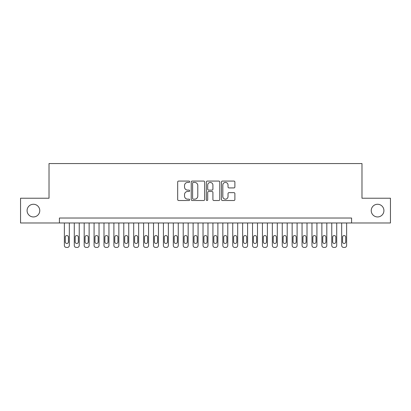 <?xml version="1.0" encoding="UTF-8"?>
<svg xmlns="http://www.w3.org/2000/svg" width="411" height="411" viewBox="0 0 411 411"><rect width="100%" height="100%" fill="white"/><g stroke="black" fill="none" stroke-linecap="round" stroke-linejoin="round"><path stroke-width="0.62" d="M189.656 181.754A0.678 0.678 0 0 0 188.973 181.071L178.646 181.071A0.971 0.971 0 0 0 177.675 182.042L177.675 199.541A0.971 0.971 0 0 0 178.646 200.517L188.973 200.517A0.678 0.678 0 0 0 189.656 199.833A0.678 0.678 0 0 0 188.973 199.155L187.637 199.155A3.108 3.108 0 0 1 184.529 196.042L184.529 194.583A3.108 3.108 0 0 1 187.637 191.475L188.973 191.475A0.678 0.678 0 0 0 189.656 190.791A0.678 0.678 0 0 0 188.973 190.113L187.637 190.113A3.108 3.108 0 0 1 184.529 187L184.529 185.546A3.108 3.108 0 0 1 187.637 182.433L188.973 182.433A0.678 0.678 0 0 0 189.656 181.754M371.236 210.602A6.34 6.34 0 0 0 377.575 216.941A6.34 6.34 0 0 0 383.915 210.602A6.34 6.34 0 0 0 377.575 204.262A6.34 6.34 0 0 0 371.236 210.602M27.085 210.602A6.34 6.34 0 0 0 33.425 216.941A6.34 6.34 0 0 0 39.764 210.602A6.34 6.34 0 0 0 33.425 204.262A6.34 6.34 0 0 0 27.085 210.602M233.91 187.925A0.971 0.971 0 0 0 234.881 186.954L234.881 182.042A0.971 0.971 0 0 0 233.91 181.071L222.438 181.071A0.971 0.971 0 0 0 221.467 182.042L221.467 199.541A0.971 0.971 0 0 0 222.438 200.517L233.91 200.517A0.971 0.971 0 0 0 234.881 199.541L234.881 193.612A0.971 0.971 0 0 0 233.91 192.641L228.999 192.641A0.971 0.971 0 0 0 228.028 193.612L228.028 196.55A2.6 2.6 0 0 1 225.428 199.155A2.6 2.6 0 0 1 222.829 196.55L222.829 185.032A2.6 2.6 0 0 1 225.428 182.433A2.6 2.6 0 0 1 228.028 185.032L228.028 186.954A0.971 0.971 0 0 0 228.999 187.925L233.91 187.925M59.42 222.978L20.55 222.978L20.55 198.22L49.022 198.22L49.022 163.557L361.978 163.557L361.978 198.22L390.45 198.22L390.45 222.978L351.58 222.978L351.58 218.03L59.42 218.03L59.42 222.978L351.58 222.978M204.647 182.042A0.971 0.971 0 0 0 203.676 181.071L192.204 181.071A0.971 0.971 0 0 0 191.233 182.042L191.233 199.541A0.971 0.971 0 0 0 192.204 200.517L203.676 200.517A0.971 0.971 0 0 0 204.647 199.541L204.647 182.042M207.324 181.071L218.796 181.071A0.971 0.971 0 0 1 219.767 182.042L219.767 199.541A0.971 0.971 0 0 1 218.796 200.517L213.884 200.517A0.971 0.971 0 0 1 212.913 199.541L212.913 192.446A0.971 0.971 0 0 0 211.942 191.475L208.685 191.475A0.971 0.971 0 0 0 207.709 192.446L207.709 199.833A0.678 0.678 0 0 1 207.031 200.517A0.678 0.678 0 0 1 206.353 199.833L206.353 182.042A0.971 0.971 0 0 1 207.324 181.071M193.278 182.433A0.678 0.678 0 0 0 192.595 183.116L192.595 198.472A0.678 0.678 0 0 0 193.278 199.155L194.686 199.155A3.108 3.108 0 0 0 197.794 196.042L197.794 185.546A3.108 3.108 0 0 0 194.686 182.433L193.278 182.433M212.913 185.084A2.6 2.6 0 0 0 210.314 182.484A2.6 2.6 0 0 0 207.709 185.084L207.709 189.142A0.971 0.971 0 0 0 208.685 190.113L211.942 190.113A0.971 0.971 0 0 0 212.913 189.142L212.913 185.084M69.325 222.978L69.325 245.459A1.983 1.983 91.3 0 1 67.342 247.443L66.356 247.443A1.983 1.983 91.3 0 1 64.373 245.459L64.373 222.978M68.431 241.894L68.431 237.142A1.582 1.582 91.3 0 0 66.849 235.56A1.582 1.582 91.3 0 0 65.267 237.142L65.267 241.894A1.582 1.582 91.3 0 0 66.849 243.482A1.582 1.582 91.3 0 0 68.431 241.894M79.231 222.978L79.231 245.459A1.983 1.983 91.3 0 1 77.247 247.443L76.256 247.443A1.983 1.983 91.3 0 1 74.278 245.459L74.278 222.978M78.337 241.894L78.337 237.142A1.582 1.582 91.3 0 0 76.754 235.56A1.582 1.582 91.3 0 0 75.167 237.142L75.167 241.894A1.582 1.582 91.3 0 0 76.754 243.482A1.582 1.582 91.3 0 0 78.337 241.894M89.13 222.978L89.13 245.459A1.983 1.983 91.3 0 1 87.153 247.443L86.161 247.443A1.983 1.983 91.3 0 1 84.183 245.459L84.183 222.978M88.242 241.894L88.242 237.142A1.582 1.582 91.3 0 0 86.654 235.56A1.582 1.582 91.3 0 0 85.072 237.142L85.072 241.894A1.582 1.582 91.3 0 0 86.654 243.482A1.582 1.582 91.3 0 0 88.242 241.894M99.036 222.978L99.036 245.459A1.983 1.983 91.3 0 1 97.058 247.443L96.066 247.443A1.983 1.983 91.3 0 1 94.083 245.459L94.083 222.978M98.147 241.894L98.147 237.142A1.582 1.582 91.3 0 0 96.559 235.56A1.582 1.582 91.3 0 0 94.977 237.142L94.977 241.894A1.582 1.582 91.3 0 0 96.559 243.482A1.582 1.582 91.3 0 0 98.147 241.894M108.941 222.978L108.941 245.459A1.983 1.983 91.3 0 1 106.958 247.443L105.971 247.443A1.983 1.983 91.3 0 1 103.988 245.459L103.988 222.978M108.047 241.894L108.047 237.142A1.582 1.582 91.3 0 0 106.464 235.56A1.582 1.582 91.3 0 0 104.877 237.142L104.877 241.894A1.582 1.582 91.3 0 0 106.464 243.482A1.582 1.582 91.3 0 0 108.047 241.894M118.846 222.978L118.846 245.459A1.983 1.983 91.3 0 1 116.863 247.443L115.871 247.443A1.983 1.983 91.3 0 1 113.893 245.459L113.893 222.978M117.952 241.894L117.952 237.142A1.582 1.582 91.3 0 0 116.37 235.56A1.582 1.582 91.3 0 0 114.782 237.142L114.782 241.894A1.582 1.582 91.3 0 0 116.37 243.482A1.582 1.582 91.3 0 0 117.952 241.894M128.746 222.978L128.746 245.459A1.983 1.983 91.3 0 1 126.768 247.443L125.776 247.443A1.983 1.983 91.3 0 1 123.793 245.459L123.793 222.978M127.857 241.894L127.857 237.142A1.582 1.582 91.3 0 0 126.269 235.56A1.582 1.582 91.3 0 0 124.687 237.142L124.687 241.894A1.582 1.582 91.3 0 0 126.269 243.482A1.582 1.582 91.3 0 0 127.857 241.894M138.651 222.978L138.651 245.459A1.983 1.983 91.3 0 1 136.668 247.443L135.681 247.443A1.983 1.983 91.3 0 1 133.698 245.459L133.698 222.978M137.757 241.894L137.757 237.142A1.582 1.582 91.3 0 0 136.175 235.56A1.582 1.582 91.3 0 0 134.592 237.142L134.592 241.894A1.582 1.582 91.3 0 0 136.175 243.482A1.582 1.582 91.3 0 0 137.757 241.894M148.556 222.978L148.556 245.459A1.983 1.983 91.3 0 1 146.573 247.443L145.581 247.443A1.983 1.983 91.3 0 1 143.603 245.459L143.603 222.978M147.662 241.894L147.662 237.142A1.582 1.582 91.3 0 0 146.08 235.56A1.582 1.582 91.3 0 0 144.492 237.142L144.492 241.894A1.582 1.582 91.3 0 0 146.08 243.482A1.582 1.582 91.3 0 0 147.662 241.894M158.456 222.978L158.456 245.459A1.983 1.983 91.3 0 1 156.478 247.443L155.486 247.443A1.983 1.983 91.3 0 1 153.509 245.459L153.509 222.978M157.567 241.894L157.567 237.142A1.582 1.582 91.3 0 0 155.98 235.56A1.582 1.582 91.3 0 0 154.397 237.142L154.397 241.894A1.582 1.582 91.3 0 0 155.98 243.482A1.582 1.582 91.3 0 0 157.567 241.894M168.361 222.978L168.361 245.459A1.983 1.983 91.3 0 1 166.383 247.443L165.392 247.443A1.983 1.983 91.3 0 1 163.408 245.459L163.408 222.978M167.472 241.894L167.472 237.142A1.582 1.582 91.3 0 0 165.885 235.56A1.582 1.582 91.3 0 0 164.302 237.142L164.302 241.894A1.582 1.582 91.3 0 0 165.885 243.482A1.582 1.582 91.3 0 0 167.472 241.894M178.266 222.978L178.266 245.459A1.983 1.983 91.3 0 1 176.283 247.443L175.292 247.443A1.983 1.983 91.3 0 1 173.314 245.459L173.314 222.978M177.372 241.894L177.372 237.142A1.582 1.582 91.3 0 0 175.79 235.56A1.582 1.582 91.3 0 0 174.202 237.142L174.202 241.894A1.582 1.582 91.3 0 0 175.79 243.482A1.582 1.582 91.3 0 0 177.372 241.894M188.171 222.978L188.171 245.459A1.983 1.983 91.3 0 1 186.188 247.443L185.197 247.443A1.983 1.983 91.3 0 1 183.219 245.459L183.219 222.978M187.277 241.894L187.277 237.142A1.582 1.582 91.3 0 0 185.695 235.56A1.582 1.582 91.3 0 0 184.107 237.142L184.107 241.894A1.582 1.582 91.3 0 0 185.695 243.482A1.582 1.582 91.3 0 0 187.277 241.894M198.071 222.978L198.071 245.459A1.983 1.983 91.3 0 1 196.093 247.443L195.102 247.443A1.983 1.983 91.3 0 1 193.119 245.459L193.119 222.978M197.182 241.894L197.182 237.142A1.582 1.582 91.3 0 0 195.595 235.56A1.582 1.582 91.3 0 0 194.013 237.142L194.013 241.894A1.582 1.582 91.3 0 0 195.595 243.482A1.582 1.582 91.3 0 0 197.182 241.894M207.976 222.978L207.976 245.459A1.983 1.983 91.3 0 1 205.993 247.443L205.007 247.443A1.983 1.983 91.3 0 1 203.024 245.459L203.024 222.978M207.082 241.894L207.082 237.142A1.582 1.582 91.3 0 0 205.5 235.56A1.582 1.582 91.3 0 0 203.918 237.142L203.918 241.894A1.582 1.582 91.3 0 0 205.5 243.482A1.582 1.582 91.3 0 0 207.082 241.894M217.881 222.978L217.881 245.459A1.983 1.983 91.3 0 1 215.898 247.443L214.907 247.443A1.983 1.983 91.3 0 1 212.929 245.459L212.929 222.978M216.987 241.894L216.987 237.142A1.582 1.582 91.3 0 0 215.405 235.56A1.582 1.582 91.3 0 0 213.818 237.142L213.818 241.894A1.582 1.582 91.3 0 0 215.405 243.482A1.582 1.582 91.3 0 0 216.987 241.894M227.781 222.978L227.781 245.459A1.983 1.983 91.3 0 1 225.803 247.443L224.812 247.443A1.983 1.983 91.3 0 1 222.829 245.459L222.829 222.978M226.893 241.894L226.893 237.142A1.582 1.582 91.3 0 0 225.305 235.56A1.582 1.582 91.3 0 0 223.723 237.142L223.723 241.894A1.582 1.582 91.3 0 0 225.305 243.482A1.582 1.582 91.3 0 0 226.893 241.894M237.686 222.978L237.686 245.459A1.983 1.983 91.3 0 1 235.709 247.443L234.717 247.443A1.983 1.983 91.3 0 1 232.734 245.459L232.734 222.978M236.798 241.894L236.798 237.142A1.582 1.582 91.3 0 0 235.21 235.56A1.582 1.582 91.3 0 0 233.628 237.142L233.628 241.894A1.582 1.582 91.3 0 0 235.21 243.482A1.582 1.582 91.3 0 0 236.798 241.894M247.592 222.978L247.592 245.459A1.983 1.983 91.3 0 1 245.608 247.443L244.617 247.443A1.983 1.983 91.3 0 1 242.639 245.459L242.639 222.978M246.698 241.894L246.698 237.142A1.582 1.582 91.3 0 0 245.115 235.56A1.582 1.582 91.3 0 0 243.528 237.142L243.528 241.894A1.582 1.582 91.3 0 0 245.115 243.482A1.582 1.582 91.3 0 0 246.698 241.894M257.492 222.978L257.492 245.459A1.983 1.983 91.3 0 1 255.514 247.443L254.522 247.443A1.983 1.983 91.3 0 1 252.544 245.459L252.544 222.978M256.603 241.894L256.603 237.142A1.582 1.582 91.3 0 0 255.02 235.56A1.582 1.582 91.3 0 0 253.433 237.142L253.433 241.894A1.582 1.582 91.3 0 0 255.02 243.482A1.582 1.582 91.3 0 0 256.603 241.894M267.397 222.978L267.397 245.459A1.983 1.983 91.3 0 1 265.419 247.443L264.427 247.443A1.983 1.983 91.3 0 1 262.444 245.459L262.444 222.978M266.508 241.894L266.508 237.142A1.582 1.582 91.3 0 0 264.92 235.56A1.582 1.582 91.3 0 0 263.338 237.142L263.338 241.894A1.582 1.582 91.3 0 0 264.92 243.482A1.582 1.582 91.3 0 0 266.508 241.894M277.302 222.978L277.302 245.459A1.983 1.983 91.3 0 1 275.319 247.443L274.332 247.443A1.983 1.983 91.3 0 1 272.349 245.459L272.349 222.978M276.408 241.894L276.408 237.142A1.582 1.582 91.3 0 0 274.825 235.56A1.582 1.582 91.3 0 0 273.243 237.142L273.243 241.894A1.582 1.582 91.3 0 0 274.825 243.482A1.582 1.582 91.3 0 0 276.408 241.894M287.207 222.978L287.207 245.459A1.983 1.983 91.3 0 1 285.224 247.443L284.232 247.443A1.983 1.983 91.3 0 1 282.254 245.459L282.254 222.978M286.313 241.894L286.313 237.142A1.582 1.582 91.3 0 0 284.731 235.56A1.582 1.582 91.3 0 0 283.143 237.142L283.143 241.894A1.582 1.582 91.3 0 0 284.731 243.482A1.582 1.582 91.3 0 0 286.313 241.894M297.107 222.978L297.107 245.459A1.983 1.983 91.3 0 1 295.129 247.443L294.137 247.443A1.983 1.983 91.3 0 1 292.154 245.459L292.154 222.978M296.218 241.894L296.218 237.142A1.582 1.582 91.3 0 0 294.63 235.56A1.582 1.582 91.3 0 0 293.048 237.142L293.048 241.894A1.582 1.582 91.3 0 0 294.63 243.482A1.582 1.582 91.3 0 0 296.218 241.894M307.012 222.978L307.012 245.459A1.983 1.983 91.3 0 1 305.029 247.443L304.042 247.443A1.983 1.983 91.3 0 1 302.059 245.459L302.059 222.978M306.123 241.894L306.123 237.142A1.582 1.582 91.3 0 0 304.536 235.56A1.582 1.582 91.3 0 0 302.953 237.142L302.953 241.894A1.582 1.582 91.3 0 0 304.536 243.482A1.582 1.582 91.3 0 0 306.123 241.894M316.917 222.978L316.917 245.459A1.983 1.983 91.3 0 1 314.934 247.443L313.942 247.443A1.983 1.983 91.3 0 1 311.964 245.459L311.964 222.978M316.023 241.894L316.023 237.142A1.582 1.582 91.3 0 0 314.441 235.56A1.582 1.582 91.3 0 0 312.853 237.142L312.853 241.894A1.582 1.582 91.3 0 0 314.441 243.482A1.582 1.582 91.3 0 0 316.023 241.894M326.817 222.978L326.817 245.459A1.983 1.983 91.3 0 1 324.839 247.443L323.847 247.443A1.983 1.983 91.3 0 1 321.87 245.459L321.87 222.978M325.928 241.894L325.928 237.142A1.582 1.582 91.3 0 0 324.346 235.56A1.582 1.582 91.3 0 0 322.758 237.142L322.758 241.894A1.582 1.582 91.3 0 0 324.346 243.482A1.582 1.582 91.3 0 0 325.928 241.894M336.722 222.978L336.722 245.459A1.983 1.983 91.3 0 1 334.744 247.443L333.753 247.443A1.983 1.983 91.3 0 1 331.769 245.459L331.769 222.978M335.833 241.894L335.833 237.142A1.582 1.582 91.3 0 0 334.246 235.56A1.582 1.582 91.3 0 0 332.663 237.142L332.663 241.894A1.582 1.582 91.3 0 0 334.246 243.482A1.582 1.582 91.3 0 0 335.833 241.894M346.627 222.978L346.627 245.459A1.983 1.983 91.3 0 1 344.644 247.443L343.658 247.443A1.983 1.983 91.3 0 1 341.675 245.459L341.675 222.978M345.733 241.894L345.733 237.142A1.582 1.582 91.3 0 0 344.151 235.56A1.582 1.582 91.3 0 0 342.569 237.142L342.569 241.894A1.582 1.582 91.3 0 0 344.151 243.482A1.582 1.582 91.3 0 0 345.733 241.894"/></g></svg>
